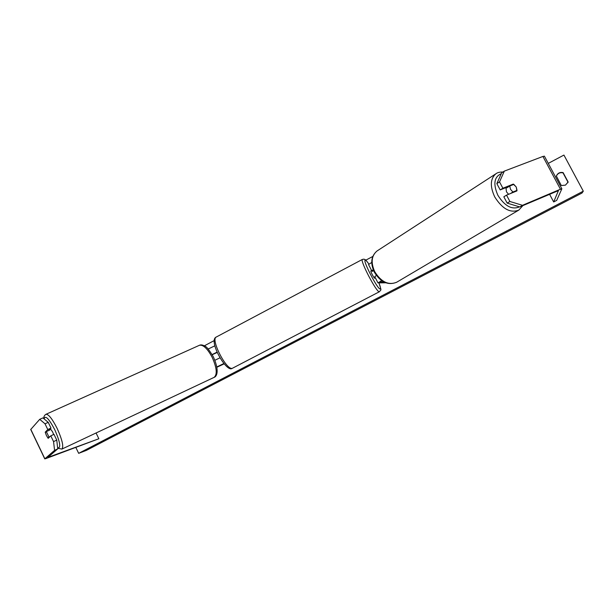 <?xml version="1.0" encoding="UTF-8"?>
<svg xmlns="http://www.w3.org/2000/svg" width="614" height="614" viewBox="0 0 614 614"><rect width="100%" height="100%" fill="white"/><g stroke="black" fill="none" stroke-linecap="round" stroke-linejoin="round"><path stroke-width="0.92" d="M219.95 357.824L214.869 360.288M223.864 363.519L216.811 366.957M224.156 363.864L216.865 367.256M212.206 354.715L217.202 352.474M214.839 345.82L208.177 349.028M212.106 354.554L217.064 352.152M48.237 422.348L45.022 423.806L39.718 419.324L42.896 417.888L48.237 422.348L50.993 428.088L47.785 429.554L45.229 432.141L46.434 435.51L48.199 438.327L50.793 435.833L53.556 441.596L56.757 440.108L53.994 434.351L50.793 435.833M50.993 428.088L48.468 430.621M56.757 440.108L57.739 448.865L47.831 457.415L98.846 438.757L96.06 432.985M57.739 448.865L54.577 450.354L44.86 458.781L45.582 458.704L98.846 438.757M39.718 419.324L30.723 429.493M47.785 429.554L45.022 423.806M54.577 450.354L53.556 441.596M46.273 431.665L45.229 432.141M511.017 185.512L513.296 184.085L516.251 187.04L516.919 190.916L506.527 195.137L509.889 201.476L507.179 203.119L519.751 206.933L558.425 190.609L553.682 201.96L556.698 200.387L561.856 188.79L560.444 189.227L542.914 156.447L544.395 156.202M507.179 203.119L503.833 196.795L506.527 195.137M500.187 189.918L502.874 188.229L499.52 181.905L504.332 171.122L501.669 172.841L496.849 183.609L500.187 189.918L509.336 186.272M519.751 206.933L522.476 205.314L560.444 189.227M553.682 201.96L549.584 194.277M496.849 183.609L499.52 181.905M504.332 171.122L542.914 156.447M522.476 205.314L509.889 201.476M502.874 188.229L513.296 184.085M385.699 282.793L377.971 282.893L381.662 280.636M377.971 282.893L374.763 276.653L376.405 275.486M383.996 282.033L379.82 281.941L381.793 280.728M373.212 269.692L371.746 270.782L368.538 264.557L371.746 262.439M373.074 270.935L371.746 270.782M370.933 270.935L370.887 270.951C370.25 271.081 374.056 278.38 374.678 278.219L374.74 278.18M373.604 270.659L372.153 271.419L371.977 270.828M50.356 428.726L52.62 431.918L53.625 434.52M49.059 437.498L47.93 438.02L46.434 435.51L45.336 432.609L46.342 431.596L48.951 437.038L50.087 436.516M47.93 438.02L48.951 437.038M49.542 429.539L49.918 429.954L46.342 431.596M78.669 453.339L86.413 450.369L582.018 193.034L583.3 191.169L78.669 453.339L75.89 447.56M583.3 191.169L563.928 155.073L548.271 163.385M372.736 256.491L365.806 260.167M214.271 340.555L204.347 345.82M561.319 185.535L556.361 176.034C557.696 173.125 559.953 171.981 563.115 172.595L568.134 181.967L565.463 185.136L561.319 185.535M556.315 176.164C557.689 173.348 559.922 172.25 563.007 172.872L568.019 182.22L567.804 182.788M505.944 187.623L506.473 191.852L508.576 194.3M516.251 187.04L513.849 184.384L509.743 186.019L510.51 189.35L512.928 192.013L517.019 190.355L516.251 187.04M509.743 186.019L506.727 187.907L506.849 187.262M517.019 190.355L514.532 191.883M510.441 193.548L512.928 192.013M44.86 458.781L30.777 429.309M216.343 336.994L216.266 337.032C210.303 339.243 226.681 370.971 232.407 368.27L379.452 291.711M378.945 282.924C381.793 291.934 381.171 288.964 379.475 291.704L379.329 291.742C376.689 292.832 359.52 259.952 362.437 259.4L362.475 259.384M368.937 264.143C367.249 261.679 366.074 260.374 365.422 260.221C361.807 258.908 377.702 289.823 380.212 288.971C380.887 288.803 380.457 286.792 378.922 282.924M57.624 447.79C61.17 448.366 60.233 442.364 54.8 429.792C48.913 418.602 45.344 414.964 44.093 418.886M57.179 428.511C62.275 439.885 63.848 446.746 61.891 449.087L214.117 377.364C217.463 374.479 216.811 367.786 212.168 357.287C207.448 348.552 203.211 344.546 199.45 345.275L46.004 414.281C48.59 414.158 52.32 418.901 57.179 428.511M45.95 414.304L46.004 414.281C44.4 415.21 43.678 416.676 43.855 418.687M519.513 206.857C511.992 210.026 504.785 206.174 497.885 195.306C492.988 184.077 494.132 176.855 501.316 173.639M496.173 173.608L495.866 173.8C490.248 178.689 489.872 186.403 494.746 196.941C502.344 208.975 510.372 213.357 518.822 210.088L396.759 282.194C388.585 285.541 381.24 282.049 374.732 271.71C370.695 262.569 371.462 255.654 377.027 250.98L495.866 173.8C497.378 172.557 499.727 171.966 502.935 172.027M30.7 429.447L44.768 458.888M544.388 156.133L561.856 188.79M232.66 368.17L232.077 368.4C226.382 372.836 207.939 340.363 216.266 337.032L362.437 259.4L363.956 259.154C365.783 260.067 364.823 258.609 368.96 264.127M370.887 270.951L371.631 270.559M374.717 278.211L375.384 277.858M57.67 448.212L61.891 449.087M199.45 345.275C200.885 344.577 202.712 344.876 204.93 346.173C206.488 346.488 209.29 350.049 213.342 356.849C219.827 371.209 216.581 376.681 214.163 377.341M396.583 282.294C387.91 285.602 380.473 282.194 374.271 272.063C370.196 263.076 371.117 256.046 377.027 250.98M522.898 205.598L518.822 210.088"/></g></svg>
